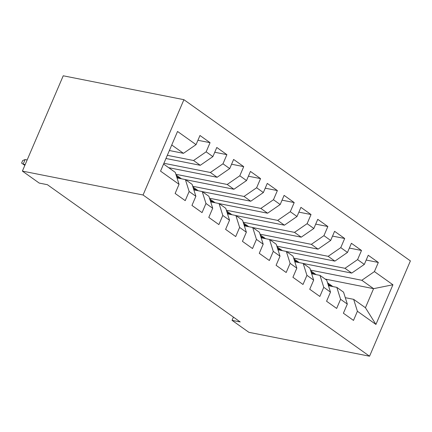 <?xml version="1.0" encoding="UTF-8"?>
<svg xmlns="http://www.w3.org/2000/svg" width="432" height="432" viewBox="0 0 432 432"><rect width="100%" height="100%" fill="white"/><g stroke="black" fill="none" stroke-linecap="round" stroke-linejoin="round"><path stroke-width="0.65" d="M233.42 317.11L232.038 320.333L240.224 321.953L47.39 184.696L39.209 183.076L22.383 171.099L63.234 75.789L183.913 99.689L410.4 260.901L369.549 356.211L143.062 194.999L183.913 99.689M325.172 279.072L373.594 288.662L392.926 284.769L374.414 271.593L378.335 262.451L368.237 255.263L364.316 264.411L357.588 259.616L361.508 250.474L351.41 243.286L347.49 252.434L340.762 247.639L344.682 238.496L334.584 231.309L330.664 240.457L323.935 235.661L327.856 226.519L317.758 219.332L313.837 228.479L307.109 223.684L311.029 214.542L300.931 207.355L297.011 216.502L290.282 211.707L294.203 202.565L284.105 195.377L280.184 204.525L273.456 199.735L277.376 190.588L267.278 183.4L263.358 192.548L256.63 187.758L260.55 178.61L250.452 171.423L246.532 180.571L239.803 175.781L243.724 166.633L233.626 159.446L229.705 168.593L222.977 163.804L226.892 154.656L216.799 147.469L212.879 156.616L206.15 151.826L210.065 142.679L199.973 135.491L196.052 144.639L183.454 153.322L171.747 144.99M392.926 284.769L375.921 324.437L357.41 311.267L353.646 299.338L345.298 297.686M196.052 144.639L177.541 131.463L160.542 171.131L179.048 184.307L175.133 193.455L185.225 200.637L189.146 191.495L195.874 196.285L191.959 205.432L202.052 212.614L205.972 203.472L212.701 208.262L208.786 217.404L218.878 224.591L222.799 215.449L229.527 220.239L225.612 229.381L235.705 236.569L239.625 227.426L246.359 232.216L242.438 241.358L252.531 248.546L256.451 239.404L263.185 244.193L259.265 253.336L269.357 260.523L273.278 251.381L280.012 256.171L276.091 265.313L286.184 272.5L290.104 263.358L296.838 268.148L292.918 277.29L303.01 284.477L306.931 275.335L313.664 280.125L309.744 289.267L319.837 296.455L323.757 287.312L330.491 292.102L326.57 301.244L336.663 308.432L340.583 299.29L347.317 304.079L343.397 313.222L353.495 320.409L357.41 311.267M167.319 155.315L193.552 160.51L200.281 165.299L165.953 158.501M206.15 151.826L193.552 160.51M212.879 156.616L200.281 165.299M163.577 164.052L175.284 172.384L179.048 184.307M163.906 163.28L210.379 172.487L217.107 177.277L168.68 167.686M222.977 163.804L210.379 172.487M229.705 168.593L217.107 177.277M189.146 191.495L185.382 179.572L177.034 177.914M185.382 179.572L192.11 184.361L195.874 196.285M175.889 174.296L227.205 184.464L233.933 189.254L185.512 179.663M239.803 175.781L227.205 184.464M246.532 180.571L233.933 189.254M205.972 203.472L202.208 191.549L193.86 189.891M202.208 191.549L208.937 196.339L212.701 208.262M192.715 186.273L244.031 196.441L250.76 201.231L202.338 191.641M256.63 187.758L244.031 196.441M263.358 192.548L250.76 201.231M222.799 215.449L219.035 203.526L210.686 201.868M219.035 203.526L225.763 208.316L229.527 220.239M209.542 198.25L260.858 208.418L267.586 213.208L219.164 203.618M273.456 199.735L260.858 208.418M280.184 204.525L267.586 213.208M239.625 227.426L235.861 215.503L227.513 213.845M235.861 215.503L242.59 220.293L246.359 232.216M226.368 210.227L277.684 220.396L284.413 225.185L235.991 215.595M290.282 211.707L277.684 220.396M297.011 216.502L284.413 225.185M256.451 239.404L252.688 227.48L244.339 225.823M252.688 227.48L259.416 232.27L263.185 244.193M243.194 222.205L294.511 232.367L301.239 237.163L252.817 227.572M307.109 223.684L294.511 232.367M313.837 228.479L301.239 237.163M273.278 251.381L269.514 239.458L261.166 237.8M269.514 239.458L276.242 244.247L280.012 256.171M260.021 234.182L311.337 244.345L318.065 249.14L269.644 239.549M323.935 235.661L311.337 244.345M330.664 240.457L318.065 249.14M290.104 263.358L286.34 251.435L277.992 249.777M286.34 251.435L293.069 256.225L296.838 268.148M276.847 246.159L328.163 256.322L334.892 261.117L286.47 251.521M340.762 247.639L328.163 256.322M347.49 252.434L334.892 261.117M306.931 275.335L303.167 263.412L294.818 261.754M303.167 263.412L309.895 268.202L313.664 280.125M293.674 258.136L344.99 268.299L351.718 273.094L303.296 263.498M357.588 259.616L344.99 268.299M364.316 264.411L351.718 273.094M323.757 287.312L319.993 275.384L311.645 273.731M319.993 275.384L326.722 280.179L330.491 292.102M310.5 270.113L361.816 280.276L373.594 288.662L365.423 307.724L353.646 299.338M374.414 271.593L361.816 280.276M340.583 299.29L336.82 287.361L328.471 285.709M336.82 287.361L343.548 292.156L347.317 304.079M232.038 320.333L248.864 332.311L369.549 356.211M22.383 171.099L143.062 194.999M169.371 150.53L183.454 153.322M375.921 324.437L365.423 307.724M378.335 262.451L366.19 260.042M361.508 250.474L349.364 248.065M344.682 238.496L332.537 236.093M327.856 226.519L315.711 224.116M311.029 214.542L298.885 212.139M294.203 202.565L282.058 200.162M277.376 190.588L265.232 188.185M260.55 178.61L248.4 176.207M243.724 166.633L231.574 164.23M226.892 154.656L214.747 152.253M210.065 142.679L197.921 140.276M329.341 285.881L328.423 284.429A21.951 15.239 -54.6 0 0 327.775 283.5M332.37 286.481A21.951 15.239 -54.6 0 0 330.723 285.039A21.951 15.239 -54.6 0 0 329.675 284.375M327.542 282.771L328.709 283.597A21.951 15.239 125.4 0 1 331.339 286.276M312.514 273.904L311.596 272.452A21.951 15.239 -54.6 0 0 310.948 271.523M315.544 274.504A21.951 15.239 -54.6 0 0 313.897 273.062A21.951 15.239 -54.6 0 0 312.849 272.398M310.716 270.794L311.877 271.62A21.951 15.239 125.4 0 1 314.512 274.298M295.688 261.927L294.77 260.474A21.951 15.239 -54.6 0 0 294.122 259.546M298.717 262.526A21.951 15.239 -54.6 0 0 297.07 261.085A21.951 15.239 -54.6 0 0 296.023 260.42M293.89 258.817L295.051 259.643A21.951 15.239 125.4 0 1 297.686 262.321M278.861 249.95L277.943 248.497A21.951 15.239 -54.6 0 0 277.295 247.568M281.891 250.549A21.951 15.239 -54.6 0 0 280.244 249.107A21.951 15.239 -54.6 0 0 279.196 248.443M277.063 246.839L278.224 247.666A21.951 15.239 125.4 0 1 280.859 250.344M262.035 237.973L261.117 236.52A21.951 15.239 -54.6 0 0 260.469 235.591M265.064 238.572A21.951 15.239 -54.6 0 0 263.417 237.13A21.951 15.239 -54.6 0 0 262.37 236.466M260.237 234.862L261.398 235.688A21.951 15.239 125.4 0 1 264.033 238.372M245.209 225.995L244.291 224.543A21.951 15.239 -54.6 0 0 243.643 223.614M248.233 226.595A21.951 15.239 -54.6 0 0 246.591 225.153A21.951 15.239 -54.6 0 0 245.543 224.494M243.41 222.885L244.571 223.711A21.951 15.239 125.4 0 1 247.207 226.395M228.382 214.018L227.464 212.571A21.951 15.239 -54.6 0 0 226.816 211.637M231.406 214.618A21.951 15.239 -54.6 0 0 229.765 213.176A21.951 15.239 -54.6 0 0 228.712 212.517M226.584 210.908L227.745 211.734A21.951 15.239 125.4 0 1 230.38 214.418M211.556 202.041L210.638 200.594A21.951 15.239 -54.6 0 0 209.984 199.66M214.58 202.64A21.951 15.239 -54.6 0 0 212.938 201.199A21.951 15.239 -54.6 0 0 211.885 200.54M209.758 198.931L210.919 199.762A21.951 15.239 125.4 0 1 213.554 202.441M194.729 190.064L193.811 188.617A21.951 15.239 -54.6 0 0 193.158 187.682M197.753 190.663A21.951 15.239 -54.6 0 0 196.112 189.221A21.951 15.239 -54.6 0 0 195.059 188.563M192.931 186.953L194.092 187.785A21.951 15.239 125.4 0 1 196.727 190.463M177.903 178.087L176.985 176.639A21.951 15.239 -54.6 0 0 176.332 175.705M180.927 178.686A21.951 15.239 -54.6 0 0 179.285 177.244A21.951 15.239 -54.6 0 0 178.232 176.585M176.105 174.976L177.266 175.808A21.951 15.239 125.4 0 1 179.901 178.486M27.157 159.953L25.132 159.548L23.144 164.187L25.169 164.587M24.824 165.391L21.6 163.107L24.829 165.386M21.6 163.107L22.702 160.531L25.132 159.548M328.423 284.429L330.896 286.189M311.596 272.452L314.069 274.212M294.77 260.474L297.243 262.235M277.943 248.497L280.417 250.258M261.117 236.52L263.59 238.28M244.291 224.543L246.764 226.303M227.464 212.571L229.937 214.326M210.638 200.594L213.111 202.349M193.811 188.617L196.285 190.372M176.985 176.639L179.458 178.394M332.905 286.589L330.723 285.039M316.078 274.612L313.897 273.062M299.252 262.634L297.07 261.085M282.425 250.657L280.244 249.107M265.599 238.68L263.417 237.13M248.773 226.703L246.591 225.153M231.946 214.726L229.765 213.176M215.12 202.748L212.938 201.199M198.293 190.771L196.112 189.221M181.467 178.794L179.285 177.244"/></g></svg>

